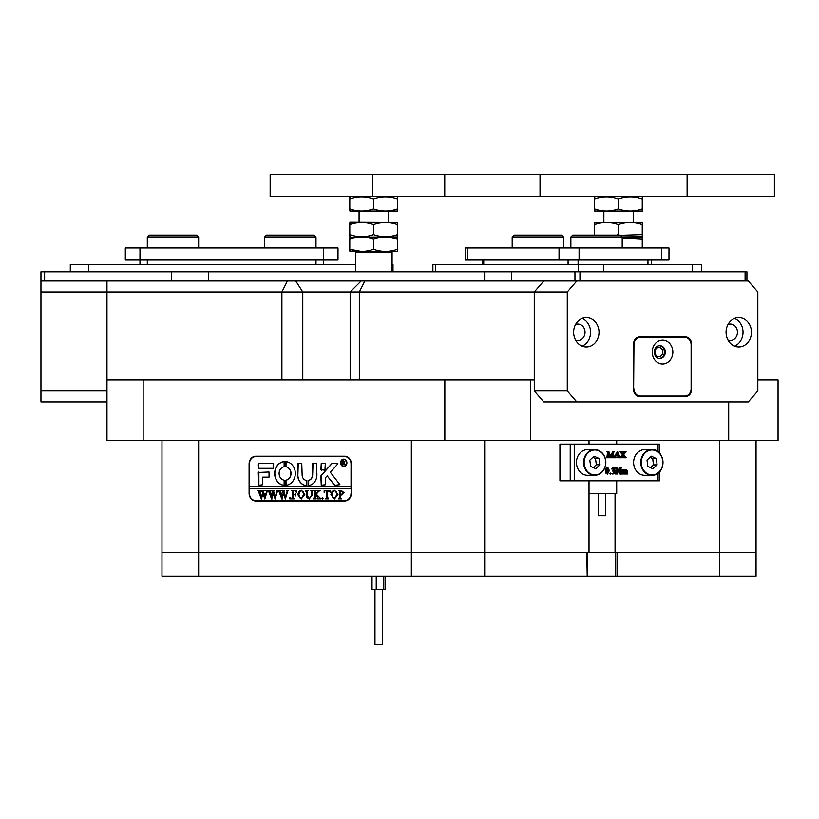 <?xml version="1.0" encoding="UTF-8"?>
<svg xmlns="http://www.w3.org/2000/svg" width="819" height="819" viewBox="0 0 819 819"><rect width="100%" height="100%" fill="white"/><g stroke="black" fill="none" stroke-linecap="round" stroke-linejoin="round"><path stroke-width="1.23" d="M574.948 280.937L574.948 271.765L511.425 271.765L511.425 280.937L576.791 280.937L567.27 291.933L567.27 390.95L576.791 401.945L748.29 401.945L757.821 390.95L757.821 291.933L748.29 280.937L576.791 280.937M574.948 271.765L579.954 271.765L579.954 280.937M745.095 280.937L745.095 271.765L579.954 271.765M745.095 271.765L746.928 271.765L746.928 280.937M40.95 390.95L106.961 390.95L106.961 401.945L40.95 401.945L40.95 271.765L44.615 271.765L44.615 280.937L171.652 280.937L171.652 271.765L44.615 271.765M171.652 271.765L208.323 271.765L208.323 280.937M484.582 280.937L484.582 271.765L208.323 271.765M484.582 271.765L511.425 271.765M355.415 264.435L88.636 264.435L88.636 271.765M392.086 271.765L392.086 252.334L391.359 251.597L392.086 252.334L392.086 264.435L393.007 264.435L393.007 271.765M70.301 271.765L70.301 264.435L88.636 264.435M139.977 264.435L139.977 260.032L125.307 260.032L125.307 247.932L338.001 247.932L338.001 260.032L323.331 260.032L323.331 264.435M139.977 247.932L139.977 260.032L323.331 260.032L323.331 247.932M106.961 390.95L106.961 291.933L40.95 291.933M40.95 280.937L106.961 280.937L106.961 291.933L106.972 280.937L543.796 280.937L534.264 291.933L106.972 291.933L106.972 379.944L530.364 379.944L530.364 440.448L444.84 440.448L444.84 379.944M605.691 493.714L605.691 515.714L598.361 515.714L598.361 493.714M589.004 493.714L616.697 493.714L616.697 480.794M589.004 480.794L589.004 552.303L161.978 552.303L161.978 440.448M589.004 440.448L589.004 444.123M756.05 440.448L756.05 552.303L589.004 552.303M615.049 552.303L615.049 493.714M351.361 463.923L351.361 493.263A7.699 6.665 90 0 1 344.686 500.962L255.774 500.962A7.699 6.665 90 0 1 249.099 493.263L249.099 463.923A7.699 6.665 90 0 1 255.774 456.224L344.686 456.224A7.699 6.665 90 0 1 351.361 463.923L351.044 463.923A7.33 6.347 -90 0 0 344.686 456.592L255.774 456.592A7.33 6.347 -90 0 0 249.416 463.923L249.416 486.66L351.044 486.66L351.044 463.923M757.821 379.944L778.05 379.944L778.05 440.448L728.695 440.448L728.695 401.945M143.151 379.944L143.151 440.448L106.972 440.448L106.972 379.944M534.305 291.892L534.264 390.95L567.27 390.95M530.364 379.944L534.254 379.944L534.254 291.933L567.27 291.933M530.364 440.448L728.695 440.448M143.151 440.448L444.84 440.448M257.053 500.962A7.699 6.665 90 0 1 254.801 500.511M254.801 456.674A7.699 6.665 90 0 1 257.053 456.224M343.826 466.124A3.296 2.856 -90 0 0 343.826 459.52M346.601 462.817A3.296 2.856 -90 0 0 340.878 462.817A3.296 2.856 -90 0 0 346.601 462.817M340.561 462.817A3.665 3.174 -90 0 0 346.918 462.817A3.665 3.174 -90 0 0 340.561 462.817M343.826 459.152A3.665 3.174 -90 0 0 343.826 466.492M339.916 484.643L330.374 472.287L337.919 463.738L332.831 463.185A1.833 1.587 -90 0 0 331.736 463.697L321.365 475.112A1.833 1.587 -90 0 0 320.874 476.443L321.253 485.196L325.317 484.756L325.317 478.327A1.095 0.952 90 0 1 325.614 477.528L327.16 475.829L334.039 484.592A1.833 1.587 -90 0 0 335.217 485.196L339.916 484.643M295.311 473.454A11.916 10.319 -90 0 0 285.882 461.588L285.8 466.738A6.787 5.876 90 0 1 290.858 473.454A6.787 5.876 90 0 1 285.8 480.18L285.882 485.329A11.916 10.319 -90 0 0 295.311 473.454M286.036 461.578L285.985 466.738A6.787 5.876 90 0 1 291.042 473.454A6.787 5.876 90 0 1 285.985 480.18L286.036 485.329M311.374 490.929L310.503 490.407L313.042 490.407L312.131 491.052L312.029 495.331L309.213 498.966L306.521 497.225L306.347 491.932L305.333 490.407L308.374 490.407L307.483 490.98L307.36 495.649L309.254 498.607L311.517 495.382L311.558 490.929L310.77 490.642M318.54 491.584L316.257 494.144L320.956 498.843L317.629 498.843L317.823 497.512L315.274 494.625L315.335 498.187L316.288 498.843L313.247 498.843L314.261 497.328L314.189 491.062L313.247 490.407L316.288 490.407L315.274 491.932L315.274 494.481L317.977 491.441L317.465 490.407L320.116 490.407L318.54 491.584M322.471 498.966L321.867 498.259L322.471 497.553L323.085 498.259L322.471 498.966M324.099 492.209L324.201 490.407L330.18 490.407L330.282 492.209L327.651 490.765L327.651 497.328L328.665 498.843L325.614 498.843L326.638 497.328L326.638 490.765L325.02 490.847L324.099 492.209M330.896 494.594L332.074 491.38L334.51 490.294L337.991 494.584L334.428 498.966L330.896 494.594L332.074 491.38M351.044 493.263A7.33 6.347 -90 0 1 344.686 500.593L255.774 500.593A7.33 6.347 -90 0 1 249.416 493.263L249.416 488.493L351.044 488.493L351.361 493.263M344.082 492.7L341.779 494.983L340.53 494.83L340.673 498.331L341.543 498.843L338.503 498.843L339.516 497.328L339.373 490.929L338.503 490.407L341.185 490.407L344.082 492.7M297.717 494.594L298.894 491.38L301.341 490.294L304.822 494.584L301.259 498.966L297.717 494.594L298.894 491.38M296.498 492.291L294.983 490.765L293.356 490.765L293.356 494.4L294.676 494.4L295.792 493.222L295.792 495.915L294.676 494.748L293.356 494.748L293.427 498.187L294.369 498.843L291.329 498.843L292.342 497.328L292.27 491.072L291.329 490.407L296.601 490.407L296.498 492.291M289.906 498.966L289.302 498.259L289.906 497.553L290.52 498.259L289.906 498.966M286.353 490.642L288.503 490.642L287.715 491.205L285.36 498.966L283.548 493.949L281.818 498.966L278.562 490.407L281.255 490.407L280.548 491.185L282.248 496.979L283.251 492.977L281.828 490.407L284.654 490.407L283.886 491.216L285.514 496.898L287.162 491.175L286.353 490.642L288.503 490.407M276.116 490.642L278.265 490.642L277.467 491.205L275.112 498.966L273.3 493.949L271.58 498.966L268.315 490.407L271.007 490.407L270.301 491.185L272 496.979L273.003 492.977L271.591 490.407L274.406 490.407L273.638 491.216L275.276 496.898L276.914 491.175L276.116 490.642L278.265 490.407M265.868 490.642L268.018 490.642L267.219 491.205L264.865 498.966L263.053 493.949L261.333 498.966L258.067 490.407L260.759 490.407L260.053 491.185L261.752 496.979L262.766 492.977L261.343 490.407L264.168 490.407L263.39 491.216L265.028 496.898L266.666 491.175L265.868 490.642L268.018 490.407M273.167 468.325L273.167 463.185L259.899 463.185A1.833 1.587 -90 0 0 258.313 465.018L258.702 468.325L273.167 468.325M262.756 477.119L269.041 477.119L269.041 471.99L258.313 472.44L258.702 485.196L262.756 484.746L262.756 477.119M306.838 480.425A5.498 4.76 90 0 1 302.139 474.928L301.75 463.185L297.686 463.636L297.686 474.928A10.637 9.214 -90 0 0 306.828 485.554L306.838 480.425M284.173 466.738L284.091 461.588A11.916 10.319 -90 0 0 274.662 473.454A11.916 10.319 -90 0 0 284.091 485.329L284.173 480.18A6.787 5.876 90 0 1 279.115 473.454A6.787 5.876 90 0 1 284.173 466.738M321.253 463.185L320.874 469.717L324.938 470.157L325.317 463.626L321.253 463.185M312.459 474.928A5.498 4.76 90 0 1 308.487 480.343L308.589 485.503A10.637 9.214 -90 0 0 316.902 474.928L316.523 463.185L312.459 463.626L312.643 474.928A5.498 4.76 90 0 1 308.671 480.343L308.65 485.503M344.799 463.841L345.69 464.67L344.727 464.67L343.13 462.766L343.611 464.67L342.158 464.67L342.158 460.636L344.922 461.629L344.052 462.622L344.799 463.841M345.69 464.67L343.478 462.766M344.686 500.593L345.976 500.593A7.33 6.347 -90 0 0 346.949 500.511M351.044 488.493L351.044 486.66M346.949 456.674A7.33 6.347 -90 0 0 345.976 456.592L344.686 456.592M249.6 486.66L249.6 488.493M313.022 463.185L312.643 474.928M321.437 463.185L321.437 470.157M284.203 461.588A11.916 10.319 -90 0 0 274.846 473.454A11.916 10.319 -90 0 0 284.203 485.319M298.259 463.185L297.87 474.928A10.637 9.214 -90 0 0 306.879 485.554M258.886 471.99L258.886 485.196M335.391 485.196A1.833 1.587 -90 0 1 334.224 484.592L327.16 475.829M333.016 463.185A1.833 1.587 -90 0 0 331.91 463.697L321.55 475.112A1.833 1.587 -90 0 0 321.058 476.443L321.437 485.196M260.084 463.185A1.833 1.587 -90 0 0 258.497 465.018L258.886 468.325M343.611 464.67L342.342 464.557M342.772 464.383L342.577 460.882M342.342 460.749L343.448 460.636M343.468 462.592L344.523 461.681L343.13 460.913L343.13 462.592L344.349 461.681L343.56 460.8M341.963 494.983L340.53 494.83M341.543 498.843L338.687 498.607M339.414 498.259L338.769 498.607M339.598 498.259L339.373 490.929M339.557 490.929L338.769 490.642M338.687 490.642L341.185 490.407M341.441 494.625L343.048 492.772L341.441 490.765L340.53 490.888L340.53 494.502L341.441 494.625L342.864 492.772L341.257 490.765M332.258 491.38L334.695 490.294M334.51 498.966L331.081 494.594M334.418 498.607L336.957 494.737L336.23 491.502L334.592 490.642L332.852 491.492L332.115 494.563L332.872 497.757L334.418 498.607L336.783 494.737L336.046 491.502L334.418 490.642M324.304 492.209L324.385 490.407L330.18 490.407M330.282 492.209L329.914 491.461M330.098 491.461L328.706 490.765M328.665 498.843L325.798 498.607M326.515 498.269L325.87 498.607M326.699 498.269L326.638 490.765M322.655 498.966L321.867 498.259M322.051 498.259L322.655 497.553M320.956 498.843L317.629 498.607M318.396 498.218L315.274 494.625M316.288 498.843L313.421 498.607M314.127 498.3L313.493 498.607M314.312 498.3L314.189 491.062M314.158 490.796L313.493 490.642M313.421 490.642L316.288 490.407M317.977 491.441L315.274 494.481M318.304 491.011L317.629 490.642M317.649 490.642L320.116 490.407M310.688 490.642L313.042 490.407M309.398 498.966L306.521 497.225M306.695 497.225L306.347 491.932M306.531 491.932L305.589 490.642M305.507 490.642L308.374 490.407M311.558 490.929L311.701 495.382L309.254 498.607M299.078 491.38L301.525 490.294M301.341 498.966L297.901 494.594M301.249 498.607L303.788 494.737L303.05 491.502L301.423 490.642L299.672 491.492L298.935 494.563L299.703 497.757L301.249 498.607L303.603 494.737L302.866 491.502L301.238 490.642M296.703 492.291L294.983 490.765M295.792 493.222L294.676 494.4M295.792 495.915L294.676 494.748M294.369 498.843L291.513 498.607M292.219 498.3L291.584 498.607M292.403 498.3L292.27 491.072M292.25 490.796L291.584 490.642M291.513 490.642L296.601 490.407M290.09 498.966L289.302 498.259M289.486 498.259L290.09 497.553M285.36 498.966L283.548 493.949M282.268 498.966L279.351 491.113M279.535 491.113L278.562 490.642M278.747 490.642L281.255 490.407M283.251 492.977L282.248 496.979M283.435 492.977L283.016 492.199M283.2 492.199L282.842 491.615M283.026 491.615L282.596 491.052M282.34 490.683L281.828 490.642M282.012 490.642L284.654 490.407M287.162 491.175L285.514 496.898M287.07 490.735L286.537 490.642M275.112 498.966L273.3 493.949M272.021 498.966L269.103 491.113M269.287 491.113L268.315 490.642M268.499 490.642L271.007 490.407M273.003 492.977L272 496.979M273.188 492.977L272.768 492.199M272.952 492.199L272.594 491.615M272.778 491.615L272.348 491.052M271.765 490.642L274.406 490.407M276.914 491.175L275.276 496.898M276.822 490.735L276.3 490.642M264.865 498.966L263.053 493.949M261.773 498.966L258.865 491.113M259.039 491.113L258.067 490.642M258.251 490.642L260.759 490.407M262.766 492.977L261.752 496.979M262.94 492.977L262.52 492.199M262.704 492.199L262.346 491.615M262.53 491.615L262.1 491.052M261.527 490.642L264.168 490.407M266.666 491.175L265.028 496.898M266.574 490.735L266.052 490.642M382.176 644.41L374.969 644.41L374.969 589.404M372.031 576.136L372.031 589.404L385.237 589.404L385.237 576.136M376.228 576.136L376.228 589.404M383.794 576.136L383.794 589.404M756.05 576.136L719.379 576.136L719.379 552.303L756.05 552.303L756.05 576.136L756.05 552.303M719.379 440.448L719.379 552.303L617.27 552.303L617.27 576.136L719.379 576.136M617.27 576.136L615.714 576.136L615.714 552.303M587.203 552.303L587.203 576.136L615.714 576.136M587.203 576.136L586.783 552.303L484.684 552.303L484.684 576.136L586.783 576.136M484.684 576.136L411.343 576.136L411.343 552.303L484.684 552.303L484.684 440.448M198.648 576.136L161.978 576.136L161.978 552.303L198.648 552.303L198.648 576.136L411.343 576.136M198.648 440.448L198.648 552.303L411.343 552.303L411.343 440.448M574.232 444.123L574.232 480.794L570.219 480.794L570.219 444.123L659.53 444.123L659.53 453.112M574.232 480.794L658.066 480.794L658.066 473.136M622.809 469.993L624.15 469.635L625.061 470.505L626.32 469.635L624.508 470.505M625.583 473.812L626.044 471.191L625.45 470.157M623.32 473.812L623.853 471.191L623.249 470.157M626.32 469.635L627.18 470.372L627.804 473.986L626.064 473.986L626.586 471.191L626.003 470.157L625.081 470.792L625.614 473.986L623.873 473.986L624.406 471.191L623.802 470.157L622.89 470.741L623.423 473.986L621.13 473.986L621.416 470.26M621.682 473.986L622.184 470.515L621.13 470.157L622.89 469.993M615.499 473.812L616.072 468.581L615.008 467.71L616.953 467.71L620.403 472.45L620.29 468.089L619.277 467.884M619.85 471.693L619.737 468.089M620.29 468.089L619.092 467.71L621.529 467.71L620.771 468.847L620.771 474.088L620.075 474.088L617.004 469.86M620.618 474.088L617.004 469.103L617.106 473.617L617.751 473.986L615.315 473.986L615.99 473.566M614.352 472.43L612.878 470.853L614.127 469.267L613.206 468.233L611.465 468.929L612.929 467.629L614.475 468.11L613.974 470.29L614.956 471.908L614.526 473.31L612.868 474.078L611.394 473.607L613.37 473.638L614.352 472.43L612.448 470.853M612.827 473.638L613.81 472.43M612.878 470.853L612.325 470.679L613.585 469.267L612.663 468.233M610.104 474.078L609.653 473.556L610.657 473.034L611.107 473.556L610.104 474.078M607.493 474.078L605.691 473.024L605.272 470.894L606.265 467.925L607.534 467.629L608.619 468.355L609.223 470.802L607.493 474.078L606.244 473.024L605.825 470.894L607.534 467.629M610.585 457.76L608.394 452.477L608.497 457.391L609.141 457.76L607.258 457.76L608.015 456.633L607.933 451.986L607.258 451.484L608.804 451.484L610.831 456.367L612.847 451.484L614.352 451.484L613.605 452.62L613.707 457.391L614.352 457.76L612.09 457.76L612.755 457.34L612.847 452.477L610.657 457.76L610.032 457.76L608.394 453.808M607.258 457.76L606.705 457.76L607.258 457.586M606.899 457.586L607.463 452.62L606.705 451.484L607.258 451.484M610.554 455.702L612.847 451.484M612.09 457.76L611.537 457.76L612.09 457.586M611.732 457.586L612.295 453.808M618.12 457.76L617.567 457.76L618.12 457.197L617.659 455.671L616.042 455.671L615.509 457.197L616.134 457.76L614.424 457.76L617.495 451.402L620.27 457.76L618.12 457.76L618.673 457.197L618.202 455.671L616.042 455.671M613.871 457.586L617.352 451.402M623.843 457.76L624.344 457.002L623.208 455.067L621.836 457.258L622.348 457.76L620.423 457.76L622.993 454.709L620.474 451.484L622.972 451.484L622.42 452.037L623.474 454.002L624.662 452.027L624.088 451.484L626.054 451.484L623.689 454.361L626.156 457.76L623.3 457.76L623.832 457.227L622.921 455.497M619.881 457.586L622.45 454.709L619.922 451.658L620.474 451.484M623.208 453.562L624.088 451.484M570.219 480.794L559.93 480.794L559.93 444.123L560.319 480.794M570.219 444.123L560.319 444.123M659.53 471.795L659.53 480.794L658.066 480.794M612.755 457.34L612.213 457.34M607.258 451.658L606.705 451.658M607.933 451.986L607.381 451.986M608.015 452.62L607.463 452.62M607.923 457.34L607.381 457.34M616.144 455.405L618.11 455.405L617.188 452.887L616.144 455.405L617.567 455.405L616.891 453.593M618.673 457.197L618.12 457.197M618.12 457.586L617.567 457.586M615.315 456.459L614.762 456.459M614.864 457.401L614.311 457.401M624.088 451.658L623.535 451.658M624.621 451.842L624.068 451.842M624.662 452.027L624.109 452.027M624.416 452.579L623.873 452.579M620.474 451.658L619.922 451.658M622.993 454.709L622.45 454.709M621.754 456.552L621.211 456.552M620.782 457.493L620.229 457.493M624.119 456.592L623.576 456.592M624.344 457.002L623.791 457.002M624.375 457.227L623.832 457.227M624.191 457.534L623.638 457.534M623.843 457.586L623.3 457.586M606.582 471.007L606.848 473.126L607.503 473.812L608.282 472.839L608.282 468.796L607.534 467.884L606.582 471.007M606.244 473.024L605.691 473.024M605.825 470.894L605.272 470.894M606.818 467.925L606.265 467.925M606.961 473.812L607.913 470.587L606.981 467.884M608.282 472.839L607.739 472.839M608.282 468.796L607.729 468.796M607.913 468.038L607.37 468.038M610.657 474.078L609.653 473.556M610.206 473.556L610.657 473.034M612.151 469.011L611.465 468.929M614.127 469.267L613.585 469.267M612.878 470.679L612.325 470.679M614.015 471.334L613.462 471.334M614.23 471.724L613.677 471.724M612.868 474.078L611.394 473.607M612.018 468.929L613.472 467.629M616.533 473.566L616.625 468.581L615.008 467.884M615.908 467.936L615.356 467.936M616.625 468.581L616.072 468.581M621.734 470.331L621.13 470.157M621.682 470.157L622.727 469.635M622.184 470.515L621.631 470.515M622.215 473.034L621.662 473.034M621.682 473.812L621.13 473.812M624.273 470.444L623.72 470.444M624.406 471.191L623.853 471.191M624.385 473.484L623.832 473.484M626.484 470.454L625.931 470.454M626.576 473.474L626.023 473.474M626.463 473.71L625.911 473.71M623.361 469.993L624.15 469.635M605.087 467.065A12.838 11.118 -90 0 1 594.717 475.286C599.651 475.03 603.132 472.276 605.139 467.055C606.899 457.063 603.429 451.249 594.717 449.621L587.561 449.621A12.838 11.118 90 0 0 577.19 457.841A12.838 11.118 90 0 0 587.561 475.286L594.717 475.286A12.838 11.118 -90 0 1 584.346 457.841A12.838 11.118 -90 0 1 594.717 449.621A12.838 11.118 -90 0 1 605.108 467.014M599.999 464.721L599.15 458.497L594.051 456.224L589.803 460.186L590.653 466.421L595.751 468.683L599.999 464.721L596.334 464.721L595.485 458.497L592.864 457.33M593.263 467.577L596.334 464.721M595.485 458.497L599.15 458.497M653.316 475.184A12.838 11.118 -90 0 1 651.883 475.286L653.327 475.184C666.799 474.027 665.345 448.74 651.883 449.621L644.727 449.621A12.838 11.118 90 0 0 643.294 449.723A12.838 11.118 90 0 0 633.64 463.288A12.838 11.118 90 0 0 644.727 475.286L651.883 475.286A12.838 11.118 -90 0 1 640.786 463.288A12.838 11.118 -90 0 1 650.45 449.723A12.838 11.118 -90 0 1 651.883 449.621A12.838 11.118 -90 0 1 662.97 461.609A12.838 11.118 -90 0 1 653.347 475.174M651.361 456.203L647.02 460.032L647.727 466.287L652.774 468.714L657.104 464.875L656.398 458.62L651.361 456.203M650.388 467.567L653.439 464.875L652.733 458.62L650.071 457.34M652.733 458.62L656.398 458.62M653.439 464.875L657.104 464.875M652.221 352.078A11.916 10.319 90 0 0 662.54 363.994A11.916 10.319 90 0 0 672.86 352.078A11.916 10.319 90 0 0 662.54 340.161A11.916 10.319 90 0 0 652.221 352.078M654.238 352.078A6.419 5.559 90 0 0 659.797 358.497A6.419 5.559 90 0 0 665.345 352.078A6.419 5.559 90 0 0 659.797 345.659A6.419 5.559 90 0 0 654.238 352.078M659.336 358.466A6.419 5.559 90 0 0 664.434 352.078A6.419 5.559 90 0 0 659.336 345.679M633.957 388.749A7.33 6.347 90 0 0 640.315 396.079L684.776 396.079A7.33 6.347 90 0 0 691.123 388.749L691.123 344.738A7.33 6.347 90 0 0 684.776 337.408L640.315 337.408A7.33 6.347 90 0 0 633.957 344.738L633.64 388.749M640.315 396.079L637.479 396.079M640.315 337.408L637.479 337.408M654.903 352.078A4.586 3.972 90 0 0 658.875 356.664A4.586 3.972 90 0 0 662.847 352.078A4.586 3.972 90 0 0 658.875 347.491A4.586 3.972 90 0 0 654.903 352.078M573.617 332.268A14.67 12.705 90 0 0 586.322 346.939A14.67 12.705 90 0 0 599.027 332.268A14.67 12.705 90 0 0 586.322 317.608A14.67 12.705 90 0 0 573.617 332.268M582.104 346.109A14.67 12.705 90 0 0 590.591 332.268A14.67 12.705 90 0 0 582.104 318.437M575.562 340.08A8.251 7.146 90 0 0 577.886 340.52A8.251 7.146 90 0 0 585.032 332.268A8.251 7.146 90 0 0 577.886 324.027A8.251 7.146 90 0 0 575.562 324.467M726.054 332.268A14.67 12.705 90 0 0 738.758 346.939A14.67 12.705 90 0 0 751.463 332.268A14.67 12.705 90 0 0 738.758 317.608A14.67 12.705 90 0 0 726.054 332.268M734.541 346.109A14.67 12.705 90 0 0 743.028 332.268A14.67 12.705 90 0 0 734.541 318.437M728.009 340.08A8.251 7.146 90 0 0 730.323 340.52A8.251 7.146 90 0 0 737.469 332.268A8.251 7.146 90 0 0 730.323 324.027A8.251 7.146 90 0 0 728.009 324.467M576.791 401.945L543.796 401.945L534.264 390.95M685.728 396.447A6.603 5.713 90 0 0 691.441 389.844L691.441 343.642A6.603 5.713 90 0 0 685.728 337.039L639.363 337.039A6.603 5.713 90 0 0 633.64 343.642L633.64 389.844A6.603 5.713 90 0 0 639.363 396.447L685.728 396.447M665.243 396.079A7.33 6.347 -90 0 1 663.257 396.447M677.927 396.447A7.33 6.347 90 0 0 679.913 396.079M637.837 396.079A7.33 6.347 90 0 0 639.823 396.447M682.063 396.447A6.603 5.713 90 0 0 683.937 396.079M683.937 337.408A6.603 5.713 90 0 0 682.063 337.039M432.882 264.435L432.882 271.765L432.882 264.435L435.339 264.435L435.339 271.765M578.357 271.765L578.357 264.435L435.339 264.435M578.357 264.435L603.408 264.435L603.408 271.765M692.331 271.765L692.331 264.435L603.408 264.435M692.331 264.435L701.494 264.435L701.494 271.765M467.362 247.932L467.362 260.032L465.397 260.032L465.397 247.932L579.084 247.932L579.084 260.032L661.65 260.032L661.65 247.932L668.98 247.932L668.98 260.032L661.65 260.032M579.084 260.032L559.039 260.032L559.039 247.932M467.362 260.032L559.039 260.032M579.084 247.932L661.65 247.932M266.492 235.094L314.158 235.094L315.991 236.926L264.66 236.926L266.492 235.094M149.14 235.094L196.816 235.094L198.648 236.926L147.307 236.926L149.14 235.094M514.015 235.094L561.691 235.094L563.523 236.926L512.182 236.926L514.015 235.094L512.182 236.926L512.182 247.932L512.182 236.926M563.523 236.926L563.523 247.932M589.67 235.094L620.362 235.094L622.194 236.926L570.863 236.926L570.863 247.932L570.863 236.926L572.696 235.094L589.67 235.094M356.152 251.597L355.415 252.334L392.086 252.334M388.421 222.256L388.421 211.261L388.421 222.256M359.08 222.256L359.08 211.261M355.415 271.765L355.415 252.334M687.11 174.59L774.385 174.59L774.385 196.591L270.157 196.591L270.157 174.59L687.11 174.59L687.11 196.591M594.819 208.917C594.737 211.712 594.655 211.712 594.574 208.917C602.456 211.712 610.36 211.712 618.284 208.917C626.044 211.65 633.834 211.712 641.646 209.111L642.25 208.917L642.25 198.935C642.321 196.13 642.403 196.13 642.485 198.935C642.403 196.13 642.321 196.13 642.25 198.935L641.646 198.741C633.865 196.13 626.085 196.202 618.284 198.935C610.401 196.13 602.497 196.13 594.574 198.935C594.655 196.13 594.737 196.13 594.819 198.935M642.372 211.046L594.696 211.046M642.25 208.917C642.321 211.712 642.403 211.712 642.485 208.917C642.403 211.712 642.321 211.712 642.25 208.917M642.485 198.935L642.485 208.917M618.284 198.935L618.284 208.917M594.574 198.935L594.574 208.917M642.485 247.932L642.485 239.076C642.403 236.466 642.321 236.537 642.25 239.271L622.194 238.145M642.372 236.711L622.194 236.926L642.372 237.141M642.485 239.076C642.403 236.466 642.321 236.537 642.25 239.271L642.25 247.932M642.372 222.471L594.696 222.471M620.556 235.278L642.25 234.592L642.25 224.601C642.321 221.806 642.403 221.806 642.485 224.601C642.403 221.806 642.321 221.806 642.25 224.601L641.646 224.406C633.865 221.806 626.085 221.867 618.284 224.601C610.401 221.806 602.497 221.806 594.574 224.601C594.655 221.806 594.737 221.806 594.819 224.601M642.25 234.592C642.321 237.387 642.403 237.387 642.485 234.592C642.403 237.387 642.321 237.387 642.25 234.592M594.594 235.094L596.171 235.094M616.697 235.094L618.284 234.592L618.284 224.601M642.485 224.601L642.485 234.592M594.574 224.601L594.574 234.592M397.706 208.917L397.706 198.741C397.624 196.13 397.543 196.202 397.471 198.935C389.496 196.13 381.511 196.13 373.505 198.935C365.622 196.13 357.719 196.13 349.795 198.935L349.805 209.111C349.877 211.712 349.959 211.65 350.041 208.917C349.959 211.712 349.877 211.712 349.795 208.917C357.678 211.712 365.581 211.712 373.505 208.917C381.48 211.712 389.465 211.712 397.471 208.917C397.543 211.712 397.624 211.712 397.706 208.917L397.706 209.111C397.624 211.712 397.543 211.65 397.471 208.917C397.543 211.65 397.624 211.712 397.706 209.111M349.795 198.935L349.805 198.741C349.877 196.13 349.959 196.202 350.041 198.935M397.706 198.741C397.624 196.13 397.543 196.202 397.471 198.935L397.471 208.917M397.594 211.046L349.918 211.046M373.505 198.935L373.505 208.917M395.833 238.759L388.421 237.275M350.041 249.252C349.959 252.057 349.877 252.057 349.795 249.252L361.281 251.382M397.225 236.926L349.918 237.141L397.594 237.141M349.795 239.271L349.795 249.252C357.473 251.986 365.182 252.057 372.921 249.447L373.505 249.252C381.48 252.057 389.465 252.057 397.471 249.252L397.471 239.271C397.543 236.476 397.624 236.476 397.706 239.271C397.624 236.476 397.543 236.476 397.471 239.271C389.496 236.476 381.511 236.476 373.505 239.271L372.921 239.076C365.223 236.466 357.514 236.537 349.795 239.271C349.877 236.476 349.959 236.476 350.041 239.271M397.594 251.382L350.286 251.597M397.471 249.252C397.543 252.057 397.624 252.057 397.706 249.252C397.624 252.057 397.543 252.057 397.471 249.252M397.706 239.271L397.706 249.252M373.505 239.271L373.505 249.252M397.706 234.592L397.706 224.406C397.624 221.806 397.543 221.867 397.471 224.601C389.496 221.806 381.511 221.806 373.505 224.601C365.622 221.806 357.719 221.806 349.795 224.601L349.805 234.777C349.877 237.387 349.959 237.315 350.041 234.592C349.959 237.387 349.877 237.387 349.795 234.592C357.678 237.387 365.581 237.387 373.505 234.592C381.48 237.387 389.465 237.387 397.471 234.592C397.543 237.387 397.624 237.387 397.706 234.592L397.706 234.777C397.624 237.387 397.543 237.315 397.471 234.592C397.543 237.315 397.624 237.387 397.706 234.777M397.594 222.471L350.286 222.256M349.795 224.601L349.805 224.406C349.877 221.806 349.959 221.867 350.041 224.601M397.706 224.406C397.624 221.806 397.543 221.867 397.471 224.601L397.471 234.592M373.505 224.601L373.505 234.592M315.991 264.435L315.991 260.032M147.307 260.032L147.307 264.435M281.9 379.944L281.9 291.933L287.408 280.937M295.751 280.937L302.774 291.933L302.774 379.944M364.824 280.937L359.326 291.933L359.326 379.944M658.066 451.771L658.066 444.123M612.847 456.633L612.295 456.633M608.015 456.633L607.463 456.633M618.509 456.531L617.966 456.531M621.908 452.876L621.355 452.876M608.466 470.587L607.913 470.587M616.625 472.86L616.072 472.86M620.403 468.847L619.85 468.847M622.215 471.375L621.662 471.375M624.406 473.034L623.853 473.034M626.586 471.191L626.044 471.191M626.586 473.034L626.044 473.034M604.975 466.932A12.469 10.801 90 0 0 598.781 450.819A12.469 10.801 90 0 0 584.827 457.975A12.469 10.801 90 0 0 591.021 474.088A12.469 10.801 90 0 0 604.975 466.932M650.665 450.092A12.469 10.801 90 0 0 641.359 464.066A12.469 10.801 90 0 0 653.46 474.815A12.469 10.801 90 0 0 662.776 460.841A12.469 10.801 90 0 0 650.665 450.092M483.732 260.032L483.732 264.435M568.079 264.435L568.079 260.032M578.101 260.032L578.101 264.435M647.962 264.435L647.962 260.032M444.758 174.59L444.758 196.591M540.028 174.59L540.028 196.591M616.697 440.448L616.697 444.123M350.153 379.944L350.153 291.933L361.159 280.937M382.299 644.41L382.299 589.404M87.531 390.95L86.804 390.213L87.531 390.95M482.749 260.032L482.749 264.435L482.749 260.032M651.627 260.032L651.627 264.435M465.397 247.932L465.397 260.032M264.66 247.932L264.66 236.926M315.991 247.932L315.991 236.926M147.307 247.932L147.307 236.926M198.648 247.932L198.648 236.926M622.194 247.932L622.194 236.926M572.696 235.094L570.863 236.926M633.2 222.256L633.2 211.261M603.859 222.256L603.859 211.261M372.84 174.59L372.84 196.591M270.157 174.59L270.157 196.591"/></g></svg>
